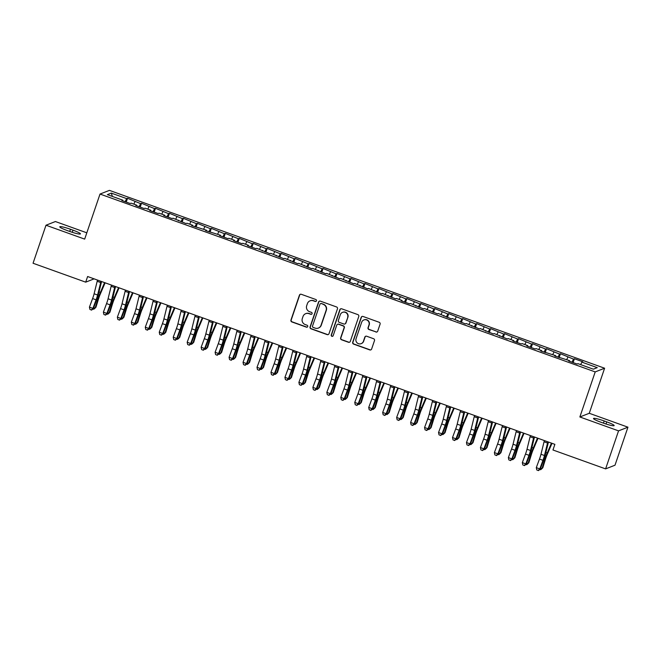<?xml version="1.0" encoding="UTF-8"?>
<svg xmlns="http://www.w3.org/2000/svg" width="661" height="661" viewBox="0 0 661 661"><rect width="100%" height="100%" fill="white"/><g stroke="black" fill="none" stroke-linecap="round" stroke-linejoin="round"><path stroke-width="0.99" d="M316.462 300.829A1.033 1.016 -111.4 0 0 315.834 299.516L301.267 294.285A1.471 1.446 -111.4 0 0 299.425 295.178L290.956 320.056A1.471 1.446 -111.4 0 0 291.856 321.932L306.423 327.162A1.033 1.016 -111.4 0 0 307.712 326.542A1.033 1.016 -111.4 0 0 307.076 325.229L305.192 324.551A4.71 4.627 -111.4 0 1 302.317 318.552L303.019 316.479A4.71 4.627 -111.4 0 1 308.91 313.628L310.794 314.305A1.033 1.016 -111.4 0 0 312.083 313.686A1.033 1.016 -111.4 0 0 311.455 312.372L309.571 311.695A4.71 4.627 -111.4 0 1 306.687 305.696L307.398 303.622A4.71 4.627 -111.4 0 1 313.289 300.78L315.173 301.449A1.033 1.016 -111.4 0 0 316.462 300.829M375.878 332.02A1.471 1.446 -111.4 0 0 377.712 331.128L380.092 324.146A1.471 1.446 -111.4 0 0 379.191 322.279L363.021 316.462A1.471 1.446 -111.4 0 0 361.179 317.354L352.71 342.233A1.471 1.446 -111.4 0 0 353.61 344.108L369.78 349.917A1.471 1.446 -111.4 0 0 371.622 349.033L374.49 340.597A1.471 1.446 -111.4 0 0 373.589 338.721L366.673 336.234A1.471 1.446 -111.4 0 0 364.831 337.127L363.41 341.307A3.933 3.867 -111.4 0 1 357.064 342.803A3.933 3.867 -111.4 0 1 356.072 338.672L361.65 322.295A3.933 3.867 -111.4 0 1 367.987 320.8A3.933 3.867 -111.4 0 1 368.978 324.931L368.053 327.658A1.471 1.446 -111.4 0 0 368.954 329.533L376.126 331.921A1.471 1.446 -111.4 0 0 377.01 331.954M618.547 430.865L627.95 427.18L589.265 413.282L579.862 416.975L618.547 430.865L605.6 468.889L552.96 449.984L554.876 444.349L87.616 276.521L85.699 282.156L94.11 278.859M579.862 416.975L595.206 371.912L100.018 194.053L109.42 190.368L604.608 368.218L595.206 371.912M86.822 232.821L55.4 221.534L45.997 225.227L84.674 239.117L100.018 194.053M45.997 225.227L33.05 263.243L85.699 282.156M337.465 308.836A1.471 1.446 -111.4 0 0 336.565 306.96L320.387 301.152A1.471 1.446 -111.4 0 0 318.544 302.044L310.075 326.922A1.471 1.446 -111.4 0 0 310.976 328.798L327.154 334.606A1.471 1.446 -111.4 0 0 328.996 333.722L337.465 308.836M341.704 308.811L357.874 314.619A1.471 1.446 -111.4 0 1 358.774 316.495L350.305 341.373A1.471 1.446 -111.4 0 1 348.463 342.266L341.547 339.779A1.471 1.446 -111.4 0 1 340.646 337.903L344.075 327.815A1.471 1.446 -111.4 0 0 343.175 325.939L338.589 324.287A1.471 1.446 -111.4 0 0 336.746 325.179L333.169 335.681A1.033 1.016 -111.4 0 1 331.508 336.077A1.033 1.016 -111.4 0 1 331.252 334.995L339.861 309.703A1.471 1.446 -111.4 0 1 341.704 308.811M126.243 202.092L127.548 198.259L126.648 198.614L111.288 193.103L107.371 194.631L122.731 200.151L121.831 200.506L130.209 203.514L131.109 203.158L136.695 205.166L135.794 205.521L144.172 208.529L145.073 208.174L150.658 210.181L149.758 210.537L158.136 213.544L159.037 213.189L164.622 215.197L163.721 215.552L172.1 218.56L173 218.204L186.063 223.575L186.972 223.228L192.558 225.227L191.649 225.583L206.521 230.243L205.621 230.598L220.485 235.258L219.584 235.613L227.962 238.621L228.863 238.274L234.448 240.274L233.548 240.629L241.926 243.645L242.827 243.289L248.412 245.289L247.511 245.644L255.89 248.66L256.79 248.305L269.853 253.675L270.754 253.32L283.817 258.691L284.717 258.335L297.781 263.706L298.689 263.351L311.752 268.721L312.653 268.366L325.716 273.737L326.617 273.381L339.68 278.752L340.58 278.397L353.643 283.767L354.544 283.412L367.607 288.783L368.507 288.427L381.571 293.798L382.471 293.443L395.534 298.813L396.435 298.458L402.028 300.466L401.12 300.821L409.498 303.829L410.407 303.473L423.47 308.844L424.37 308.489L437.433 313.859L438.334 313.504L451.397 318.875L452.298 318.519L465.361 323.89L466.261 323.535L479.324 328.905L480.225 328.55L493.288 333.921L494.188 333.565L507.251 338.936L508.16 338.581L513.746 340.589L512.837 340.944L521.215 343.951L522.124 343.596L527.709 345.604L526.809 345.959L535.187 348.967L536.088 348.611L541.673 350.619L540.772 350.974L555.637 355.635L554.736 355.99L569.6 360.65L568.7 361.005L577.078 364.013L577.978 363.666L593.338 369.177L597.255 367.648L581.895 362.129L580.672 364.632M127.548 198.259L140.611 203.629L139.107 206.711M140.206 207.108L141.512 203.274L140.611 203.629M141.512 203.274L154.575 208.645L153.079 211.727M154.17 212.123L155.475 208.298L154.575 208.645M155.475 208.298L168.538 213.66L167.043 216.742M168.134 217.139L169.439 213.313L168.538 213.66M169.439 213.313L182.502 218.675L181.007 221.757M182.106 222.154L183.403 218.328L182.502 218.675M183.403 218.328L196.466 223.691L194.97 226.773M196.069 227.169L197.375 223.344L196.466 223.691M197.375 223.344L210.429 228.714L208.934 231.788M210.033 232.185L211.338 228.359L210.429 228.714M211.338 228.359L224.401 233.73L222.897 236.803M223.996 237.2L225.302 233.374L224.401 233.73M225.302 233.374L238.365 238.745L236.861 241.827M237.96 242.215L239.265 238.39L238.365 238.745M239.265 238.39L252.328 243.76L250.825 246.842M251.924 247.231L253.229 243.405L252.328 243.76M253.229 243.405L266.292 248.776L264.797 251.858M265.887 252.246L267.193 248.42L266.292 248.776M267.193 248.42L280.256 253.791L278.76 256.873M279.859 257.261L281.156 253.436L280.256 253.791M281.156 253.436L294.219 258.806L292.724 261.888M293.823 262.277L295.12 258.451L294.219 258.806M295.12 258.451L308.183 263.822L306.687 266.904M307.786 267.292L309.092 263.466L308.183 263.822M309.092 263.466L322.147 268.837L320.651 271.919M321.75 272.307L323.055 268.482L322.147 268.837M323.055 268.482L336.119 273.852L334.615 276.934M335.714 277.323L337.019 273.497L336.119 273.852M337.019 273.497L350.082 278.868L348.578 281.95M349.677 282.346L350.983 278.512L350.082 278.868M350.983 278.512L364.046 283.883L362.542 286.965M363.641 287.361L364.946 283.528L364.046 283.883M364.946 283.528L378.009 288.898L376.514 291.98M377.605 292.377L378.91 288.543L378.009 288.898M378.91 288.543L391.973 293.914L390.477 296.996M391.576 297.392L392.874 293.558L391.973 293.914M392.874 293.558L405.937 298.929L404.441 302.011M405.54 302.408L406.837 298.574L405.937 298.929M406.837 298.574L419.9 303.944L418.405 307.026M419.504 307.423L420.809 303.589L419.9 303.944M420.809 303.589L433.872 308.96L432.368 312.042M433.467 312.438L434.773 308.604L433.872 308.96M434.773 308.604L447.836 313.975L446.332 317.057M447.431 317.454L448.736 313.62L447.836 313.975M448.736 313.62L461.799 318.99L460.296 322.072M461.395 322.469L462.7 318.635L461.799 318.99M462.7 318.635L475.763 324.006L474.259 327.088M475.358 327.484L476.664 323.65L475.763 324.006M476.664 323.65L489.727 329.021L488.231 332.103M489.322 332.5L490.627 328.666L489.727 329.021M490.627 328.666L503.69 334.036L502.195 337.118M503.294 337.515L504.591 333.681L503.69 334.036M504.591 333.681L517.654 339.052L516.158 342.134M517.257 342.53L518.555 338.705L517.654 339.052M518.555 338.705L531.618 344.067L530.122 347.149M531.221 347.546L532.526 343.72L531.618 344.067M532.526 343.72L545.589 349.082L544.086 352.164M545.185 352.561L546.49 348.735L545.589 349.082M546.49 348.735L559.553 354.098L558.049 357.18M559.148 357.576L560.454 353.751L559.553 354.098M560.454 353.751L573.517 359.121L572.013 362.195M573.112 362.592L574.417 358.766L573.517 359.121M574.417 358.766L582.795 361.774L581.895 362.129M569.6 360.65L569.493 361.294M555.637 355.635L555.529 356.279M567.931 357.114L566.708 359.617M541.673 350.619L541.566 351.264M553.968 352.098L552.745 354.602M527.709 345.604L527.594 346.248M539.996 347.083L538.781 349.586M513.746 340.589L513.63 341.233M526.032 342.067L524.817 344.571M499.774 335.573L499.666 336.209M512.068 337.052L510.854 339.556M485.81 330.558L485.703 331.194M498.105 332.037L496.89 334.54M471.847 325.543L471.739 326.179M484.141 327.013L482.927 329.525M457.883 320.527L457.776 321.163M470.178 321.998L468.955 324.501M443.919 315.512L443.812 316.148M456.214 316.983L454.991 319.486M429.956 310.496L429.84 311.133M442.25 311.967L441.027 314.471M415.992 305.481L415.876 306.117M428.278 306.952L427.064 309.455M402.028 300.466L401.913 301.102M414.315 301.937L413.1 304.44M388.057 295.45L387.949 296.087M400.351 296.921L399.137 299.425M374.093 290.435L373.986 291.071M386.388 291.906L385.173 294.409M360.129 285.42L360.022 286.056M372.424 286.891L371.209 289.394M346.166 280.404L346.058 281.041M358.46 281.875L357.237 284.379M332.202 275.389L332.095 276.025M344.497 276.86L343.274 279.363M318.238 270.374L318.123 271.01M330.533 271.845L329.31 274.348M304.275 265.358L304.159 265.995M316.561 266.829L315.347 269.333M290.303 260.343L290.196 260.979M302.598 261.814L301.383 264.317M276.339 255.328L276.232 255.964M288.634 256.799L287.419 259.302M262.376 250.312L262.268 250.949M274.67 251.783L273.456 254.287M248.412 245.289L248.305 245.933M260.707 246.768L259.484 249.271M234.448 240.274L234.341 240.918M246.743 241.752L245.52 244.256M220.485 235.258L220.377 235.903M232.779 236.737L231.557 239.241M206.521 230.243L206.406 230.887M218.816 231.722L217.593 234.225M192.558 225.227L192.442 225.872M204.844 226.706L203.629 229.21M178.586 220.212L178.478 220.857M190.88 221.691L189.666 224.195M164.622 215.197L164.515 215.841M176.917 216.676L175.702 219.179M150.658 210.181L150.551 210.826M162.953 211.66L161.738 214.164M136.695 205.166L136.587 205.802M148.989 206.645L147.767 209.149M122.731 200.151L122.624 200.787M135.026 201.63L133.803 204.133M605.6 468.889L615.003 465.204L627.95 427.18M589.265 413.282L604.608 368.218M111.288 193.103L112.387 196.433M126.648 198.614L125.144 201.696M70.479 229.26A9.585 1.14 18.8 0 0 59.771 226.814A9.585 1.14 18.8 0 0 67.224 230.54L69.736 231.441A9.585 1.14 18.8 0 0 80.444 233.895A9.585 1.14 18.8 0 0 72.991 230.168L70.479 229.26L69.736 231.441M603.468 423.139A9.585 1.14 18.8 0 0 614.168 425.593A9.585 1.14 18.8 0 0 606.724 421.867L604.204 420.958A9.585 1.14 18.8 0 0 593.504 418.512A9.585 1.14 18.8 0 0 600.956 422.239L603.468 423.139L604.204 420.958M315.999 301.383A1.033 1.016 -111.4 0 1 315.429 301.35L313.537 300.672A4.71 4.627 -111.4 0 0 310.315 300.722L310.059 300.821M305.688 313.669L305.944 313.57A4.71 4.627 -111.4 0 1 309.166 313.529L311.05 314.206A1.033 1.016 -111.4 0 0 311.62 314.239M300.391 294.252A1.471 1.446 -111.4 0 0 299.681 295.079L291.212 319.957A1.471 1.446 -111.4 0 0 292.112 321.833L306.671 327.063A1.033 1.016 -111.4 0 0 307.249 327.096M319.511 301.127A1.471 1.446 -111.4 0 0 318.8 301.945L310.331 326.823A1.471 1.446 -111.4 0 0 311.232 328.699L327.402 334.507A1.471 1.446 -111.4 0 0 328.286 334.54M321.238 303.63A1.033 1.016 -111.4 0 0 319.949 304.258L312.513 326.096A1.033 1.016 -111.4 0 0 313.14 327.41L315.132 328.12A4.71 4.627 -111.4 0 0 321.023 325.27L326.104 310.348A4.71 4.627 -111.4 0 0 323.221 304.349L321.494 303.531A1.033 1.016 -111.4 0 0 320.783 303.539L320.535 303.639M318.354 328.079L318.61 327.98A4.71 4.627 -111.4 0 0 321.279 325.171L321.023 325.27M321.494 303.531L323.477 304.242A4.71 4.627 -111.4 0 1 326.36 310.24L321.279 325.171M337.581 324.303L337.837 324.204A1.471 1.446 -111.4 0 1 338.837 324.187L343.431 325.84A1.471 1.446 -111.4 0 1 344.331 327.716L340.894 337.804A1.471 1.446 -111.4 0 0 341.795 339.68L348.719 342.167A1.471 1.446 -111.4 0 0 349.595 342.191M340.828 308.778A1.471 1.446 -111.4 0 0 340.118 309.604L331.508 334.896A1.033 1.016 -111.4 0 0 332.706 336.242M347.645 317.346A3.933 3.867 -111.4 0 0 342.538 312.364A3.933 3.867 -111.4 0 0 340.308 314.71L338.349 320.478A1.471 1.446 -111.4 0 0 339.242 322.353L343.836 324.006A1.471 1.446 -111.4 0 0 345.678 323.113L347.901 317.247A3.933 3.867 -111.4 0 0 342.795 312.265L342.538 312.364M344.844 323.989L345.1 323.89A1.471 1.446 -111.4 0 0 345.934 323.014L345.678 323.113M347.901 317.247L345.934 323.014M363.88 319.949L364.128 319.85A3.933 3.867 -111.4 0 1 369.235 324.832L368.309 327.559A1.471 1.446 -111.4 0 0 369.21 329.434L376.126 331.921M361.179 343.654L361.427 343.555A3.933 3.867 -111.4 0 0 363.657 341.208L363.41 341.307M365.789 336.209A1.471 1.446 -111.4 0 0 365.087 337.027L363.657 341.208M362.137 316.437A1.471 1.446 -111.4 0 0 361.427 317.255L352.957 342.134A1.471 1.446 -111.4 0 0 353.858 344.009L370.036 349.818A1.471 1.446 -111.4 0 0 370.912 349.851M105.116 282.809L100.356 293.93A7.494 1.033 109.8 0 0 98.547 298.863L95.969 307.191L95.118 308.109L97.696 299.772A11.237 1.553 -70.2 0 1 100.406 292.385L104.578 282.619M93.755 307.621L95.118 308.109L93.779 309.224L93.085 308.976M101.001 281.33A5.247 0.727 109.8 0 0 100.662 282.544L97.597 295.013A7.494 1.033 -70.2 0 1 96.085 299.83L92.92 308.39L93.317 308.811L96.481 300.251A11.237 1.553 109.8 0 0 98.745 293.038L101.579 281.536M97.506 280.074A5.247 0.727 109.8 0 0 97.175 281.289L94.11 293.765A7.494 1.033 -70.2 0 1 92.598 298.574L89.425 307.134L92.92 308.39L91.317 309.959L89.921 309.464L91.317 309.959M91.474 310.133L93.317 308.811M89.425 307.134L89.921 309.464M119.079 287.824L114.32 298.954A7.494 1.033 109.8 0 0 112.51 303.878L109.933 312.207L109.082 313.124L111.659 304.795A11.237 1.553 -70.2 0 1 114.37 297.4L118.55 287.634M107.718 312.636L109.082 313.124L107.743 314.248L107.049 313.992M133.043 292.84L128.284 303.969A7.494 1.033 109.8 0 0 126.482 308.894L123.896 317.222L123.045 318.139L125.631 309.811A11.237 1.553 -70.2 0 1 128.333 302.416L132.514 292.649M121.69 317.652L123.045 318.139L121.707 319.263L121.013 319.007M114.964 286.345A5.247 0.727 109.8 0 0 114.634 287.56L111.56 300.028A7.494 1.033 -70.2 0 1 110.056 304.845L106.884 313.405L107.28 313.826L110.453 305.266A11.237 1.553 109.8 0 0 112.717 298.053L115.543 286.552M111.469 285.089A5.247 0.727 109.8 0 0 111.139 286.304L108.074 298.78A7.494 1.033 -70.2 0 1 106.561 303.589L103.389 312.149L106.884 313.405L105.281 314.975L103.884 314.479L105.281 314.975M105.438 315.148L107.28 313.826M103.389 312.149L103.884 314.479M128.928 291.361A5.247 0.727 109.8 0 0 128.598 292.575L125.524 305.043A7.494 1.033 -70.2 0 1 124.02 309.86L120.847 318.42L121.244 318.842L124.417 310.282A11.237 1.553 109.8 0 0 126.681 303.069L129.506 291.567M125.433 290.105A5.247 0.727 109.8 0 0 125.103 291.319L122.037 303.796A7.494 1.033 -70.2 0 1 120.525 308.604L117.361 317.164L120.847 318.42L119.244 319.99L117.848 319.494L119.244 319.99M119.401 320.164L121.244 318.842M117.361 317.164L117.848 319.494M147.006 297.855L142.247 308.984A7.494 1.033 109.8 0 0 140.446 313.909L137.86 322.238L137.009 323.155L139.595 314.826A11.237 1.553 -70.2 0 1 142.297 307.431L146.478 297.665M135.654 322.667L137.009 323.155L135.67 324.278L134.976 324.022M160.97 302.87L156.211 314A7.494 1.033 109.8 0 0 154.41 318.924L151.832 327.253L150.981 328.17L153.559 319.841A11.237 1.553 -70.2 0 1 156.269 312.446L160.441 302.68M149.617 327.682L150.981 328.17L149.634 329.294L148.94 329.038M142.892 296.376A5.247 0.727 109.8 0 0 142.561 297.59L139.496 310.067A7.494 1.033 -70.2 0 1 137.984 314.876L134.811 323.436L135.208 323.857L138.38 315.297A11.237 1.553 109.8 0 0 140.644 308.084L143.47 296.582M139.405 295.12A5.247 0.727 109.8 0 0 139.066 296.335L136.001 308.811A7.494 1.033 -70.2 0 1 134.489 313.62L131.324 322.18L134.811 323.436L133.208 325.005L131.812 324.51L133.208 325.005M133.365 325.179L135.208 323.857M131.324 322.18L131.812 324.51M156.855 301.391A5.247 0.727 109.8 0 0 156.525 302.606L153.459 315.082A7.494 1.033 -70.2 0 1 151.947 319.891L148.775 328.451L149.171 328.872L152.344 320.312A11.237 1.553 109.8 0 0 154.608 313.099L157.434 301.598M153.369 300.135A5.247 0.727 109.8 0 0 153.03 301.35L149.964 313.826A7.494 1.033 -70.2 0 1 148.452 318.635L145.288 327.195L148.775 328.451L147.172 330.021L145.775 329.525L147.172 330.021M147.329 330.194L149.171 328.872M145.288 327.195L145.775 329.525M174.934 307.886L170.183 319.015A7.494 1.033 109.8 0 0 168.373 323.94L165.795 332.268L164.944 333.185L167.522 324.857A11.237 1.553 -70.2 0 1 170.232 317.462L174.405 307.695M163.581 332.698L164.944 333.185L163.597 334.309L162.903 334.061M170.819 306.407A5.247 0.727 109.8 0 0 170.488 307.621L167.423 320.098A7.494 1.033 -70.2 0 1 165.911 324.906L162.738 333.466L163.135 333.896L166.308 325.328A11.237 1.553 109.8 0 0 168.572 318.115L171.397 306.613M167.332 305.151A5.247 0.727 109.8 0 0 167.002 306.365L163.928 318.842A7.494 1.033 -70.2 0 1 162.424 323.65L159.251 332.21L162.738 333.466L161.135 335.044L159.739 334.54L161.135 335.044M161.301 335.21L163.135 333.896M159.251 332.21L159.739 334.54M188.897 312.901L184.146 324.03A7.494 1.033 109.8 0 0 182.337 328.955L179.759 337.284L178.908 338.201L181.486 329.872A11.237 1.553 -70.2 0 1 184.196 322.477L188.368 312.711M177.545 337.713L178.908 338.201L177.561 339.324L176.875 339.076M184.783 311.422A5.247 0.727 109.8 0 0 184.452 312.636L181.387 325.113A7.494 1.033 -70.2 0 1 179.875 329.922L176.71 338.482L177.098 338.911L180.271 330.343A11.237 1.553 109.8 0 0 182.535 323.13L185.361 311.628M181.296 310.174A5.247 0.727 109.8 0 0 180.965 311.381L177.892 323.857A7.494 1.033 -70.2 0 1 176.388 328.666L173.215 337.226L176.71 338.482L175.107 340.06L173.711 339.556L175.107 340.06M175.264 340.225L177.098 338.911M173.215 337.226L173.711 339.556M202.861 317.916L198.11 329.046A7.494 1.033 109.8 0 0 196.3 333.97L193.723 342.299L192.872 343.216L195.449 334.887A11.237 1.553 -70.2 0 1 198.16 327.492L202.332 317.726M191.508 342.729L192.872 343.216L191.533 344.34L190.839 344.092M216.833 322.932L212.074 334.061A7.494 1.033 109.8 0 0 210.264 338.986L207.686 347.314L206.835 348.231L209.413 339.903A11.237 1.553 -70.2 0 1 212.123 332.508L216.296 322.742M205.472 347.744L206.835 348.231L205.497 349.355L204.803 349.107M230.796 327.947L226.037 339.076A7.494 1.033 109.8 0 0 224.228 344.001L221.65 352.33L220.799 353.247L223.377 344.918A11.237 1.553 -70.2 0 1 226.087 337.523L230.268 327.757M219.435 352.759L220.799 353.247L219.46 354.37L218.766 354.122M244.76 332.962L240.001 344.092A7.494 1.033 109.8 0 0 238.2 349.016L235.613 357.345L234.762 358.262L237.349 349.933A11.237 1.553 -70.2 0 1 240.05 342.538L244.231 332.772M233.407 357.775L234.762 358.262L233.424 359.386L232.73 359.138M258.724 337.978L253.964 349.107A7.494 1.033 109.8 0 0 252.163 354.032L249.585 362.36L248.726 363.277L251.312 354.949A11.237 1.553 -70.2 0 1 254.022 347.554L258.195 337.788M247.371 362.79L248.726 363.277L247.388 364.401L246.693 364.153M272.687 342.993L267.928 354.122A7.494 1.033 109.8 0 0 266.127 359.047L263.549 367.384L262.698 368.293L265.276 359.964A11.237 1.553 -70.2 0 1 267.986 352.569L272.158 342.803M261.335 367.805L262.698 368.293L261.351 369.416L260.657 369.169M286.651 348.008L281.9 359.138A7.494 1.033 109.8 0 0 280.09 364.062L277.513 372.399L276.662 373.308L279.239 364.979A11.237 1.553 -70.2 0 1 281.95 357.584L286.122 347.818M275.298 372.821L276.662 373.308L275.315 374.432L274.621 374.184M300.615 353.024L295.864 364.153A7.494 1.033 109.8 0 0 294.054 369.078L291.476 377.414L290.625 378.323L293.203 369.995A11.237 1.553 -70.2 0 1 295.913 362.6L300.086 352.834M289.262 377.836L290.625 378.323L289.287 379.447L288.593 379.199M314.578 358.039L309.827 369.169A7.494 1.033 109.8 0 0 308.018 374.093L305.44 382.43L304.589 383.339L307.167 375.01A11.237 1.553 -70.2 0 1 309.877 367.615L314.049 357.849M303.225 382.851L304.589 383.339L303.25 384.462L302.556 384.215M328.55 363.054L323.791 374.184A7.494 1.033 109.8 0 0 321.981 379.108L319.403 387.445L318.552 388.354L321.13 380.025A11.237 1.553 -70.2 0 1 323.84 372.639L328.013 362.864M317.189 387.867L318.552 388.354L317.214 389.478L316.52 389.23M342.514 368.078L337.754 379.199A7.494 1.033 109.8 0 0 335.953 384.132L333.367 392.46L332.516 393.369L335.094 385.041A11.237 1.553 -70.2 0 1 337.804 377.654L341.985 367.88M331.161 392.882L332.516 393.369L331.178 394.493L330.483 394.245M356.477 373.093L351.718 384.215A7.494 1.033 109.8 0 0 349.917 389.147L347.331 397.476L346.48 398.385L349.066 390.056A11.237 1.553 -70.2 0 1 351.768 382.669L355.949 372.903M345.125 397.897L346.48 398.385L345.141 399.508L344.447 399.261M370.441 378.109L365.682 389.23A7.494 1.033 109.8 0 0 363.88 394.163L361.303 402.491L360.443 403.4L363.029 395.071A11.237 1.553 -70.2 0 1 365.74 387.685L369.912 377.918M359.088 402.913L360.443 403.4L359.105 404.524L358.411 404.276M384.405 383.124L379.645 394.245A7.494 1.033 109.8 0 0 377.844 399.178L375.266 407.507L374.415 408.415L376.993 400.087A11.237 1.553 -70.2 0 1 379.703 392.7L383.876 382.934M373.052 407.928L374.415 408.415L373.068 409.539L372.374 409.291M398.368 388.139L393.617 399.261A7.494 1.033 109.8 0 0 391.808 404.193L389.23 412.522L388.379 413.431L390.957 405.102A11.237 1.553 -70.2 0 1 393.667 397.715L397.839 387.949M387.015 412.943L388.379 413.431L387.032 414.554L386.338 414.307M412.332 393.155L407.581 404.276A7.494 1.033 109.8 0 0 405.771 409.209L403.193 417.537L402.342 418.454L404.92 410.117A11.237 1.553 -70.2 0 1 407.63 402.731L411.803 392.965M400.979 417.959L402.342 418.454L401.004 419.57L400.31 419.322M426.304 398.17L421.544 409.291A7.494 1.033 109.8 0 0 419.735 414.224L417.157 422.553L416.306 423.47L418.884 415.133A11.237 1.553 -70.2 0 1 421.594 407.746L425.767 397.98M414.943 422.974L416.306 423.47L414.968 424.585L414.273 424.337M440.267 403.185L435.508 414.307A7.494 1.033 109.8 0 0 433.699 419.239L431.121 427.568L430.27 428.485L432.848 420.148A11.237 1.553 -70.2 0 1 435.558 412.761L439.739 402.995M428.906 427.989L430.27 428.485L428.931 429.6L428.237 429.353M454.231 408.201L449.472 419.322A7.494 1.033 109.8 0 0 447.671 424.255L445.084 432.583L444.233 433.5L446.811 425.163A11.237 1.553 -70.2 0 1 449.521 417.777L453.702 408.011M442.878 433.005L444.233 433.5L442.895 434.616L442.201 434.368M468.195 413.216L463.435 424.337A7.494 1.033 109.8 0 0 461.634 429.27L459.048 437.599L458.197 438.516L460.783 430.187A11.237 1.553 -70.2 0 1 463.485 422.792L467.666 413.026M456.842 438.028L458.197 438.516L456.858 439.639L456.164 439.383M482.158 418.231L477.399 429.361A7.494 1.033 109.8 0 0 475.598 434.285L473.02 442.614L472.161 443.531L474.747 435.202A11.237 1.553 -70.2 0 1 477.457 427.807L481.629 418.041M470.806 443.044L472.161 443.531L470.822 444.655L470.128 444.399M198.754 316.437A5.247 0.727 109.8 0 0 198.416 317.652L195.35 330.128A7.494 1.033 -70.2 0 1 193.838 334.937L190.674 343.497L191.07 343.927L194.235 335.358A11.237 1.553 109.8 0 0 196.499 328.145L199.333 316.644M195.259 315.19A5.247 0.727 109.8 0 0 194.929 316.396L191.864 328.872A7.494 1.033 -70.2 0 1 190.351 333.681L187.179 342.241L190.674 343.497L189.071 345.075L187.674 344.571L189.071 345.075M189.228 345.24L191.07 343.927M187.179 342.241L187.674 344.571M212.718 321.453A5.247 0.727 109.8 0 0 212.388 322.667L209.314 335.144A7.494 1.033 -70.2 0 1 207.81 339.952L204.637 348.512L205.034 348.942L208.198 340.374A11.237 1.553 109.8 0 0 210.471 333.161L213.296 321.659M209.223 320.205A5.247 0.727 109.8 0 0 208.893 321.411L205.827 333.888A7.494 1.033 -70.2 0 1 204.315 338.696L201.142 347.256L204.637 348.512L203.034 350.09L201.638 349.586L203.034 350.09M203.191 350.256L205.034 348.942M201.142 347.256L201.638 349.586M226.682 326.468A5.247 0.727 109.8 0 0 226.351 327.682L223.278 340.159A7.494 1.033 -70.2 0 1 221.774 344.968L218.601 353.528L218.998 353.957L222.17 345.389A11.237 1.553 109.8 0 0 224.434 338.176L227.26 326.683M223.187 325.22A5.247 0.727 109.8 0 0 222.856 326.427L219.791 338.903A7.494 1.033 -70.2 0 1 218.279 343.712L215.106 352.28L218.601 353.528L216.998 355.106L215.602 354.602L216.998 355.106M217.155 355.271L218.998 353.957M215.106 352.28L215.602 354.602M240.645 331.483A5.247 0.727 109.8 0 0 240.315 332.698L237.241 345.174A7.494 1.033 -70.2 0 1 235.737 349.983L232.565 358.543L232.961 358.973L236.134 350.404A11.237 1.553 109.8 0 0 238.398 343.191L241.224 331.698M237.15 330.236A5.247 0.727 109.8 0 0 236.82 331.442L233.754 343.918A7.494 1.033 -70.2 0 1 232.242 348.727L229.078 357.295L232.565 358.543L230.962 360.121L229.565 359.617L230.962 360.121M231.119 360.286L232.961 358.973M229.078 357.295L229.565 359.617M254.609 336.499A5.247 0.727 109.8 0 0 254.278 337.713L251.213 350.19A7.494 1.033 -70.2 0 1 249.701 354.998L246.528 363.558L246.925 363.988L250.098 355.428A11.237 1.553 109.8 0 0 252.362 348.207L255.187 336.713M251.122 335.251A5.247 0.727 109.8 0 0 250.783 336.457L247.718 348.934A7.494 1.033 -70.2 0 1 246.206 353.742L243.041 362.311L246.528 363.558L244.925 365.136L243.529 364.632L244.925 365.136M245.082 365.302L246.925 363.988M243.041 362.311L243.529 364.632M268.573 341.522A5.247 0.727 109.8 0 0 268.242 342.729L265.177 355.205A7.494 1.033 -70.2 0 1 263.665 360.014L260.492 368.574L260.888 369.003L264.061 360.443A11.237 1.553 109.8 0 0 266.325 353.222L269.151 341.729M265.086 340.266A5.247 0.727 109.8 0 0 264.747 341.473L261.682 353.949A7.494 1.033 -70.2 0 1 260.178 358.758L257.005 367.326L260.492 368.574L258.889 370.152L257.493 369.648L258.889 370.152M259.046 370.317L260.888 369.003M257.005 367.326L257.493 369.648M282.536 346.538A5.247 0.727 109.8 0 0 282.206 347.744L279.14 360.22A7.494 1.033 -70.2 0 1 277.628 365.029L274.455 373.589L274.852 374.019L278.025 365.459A11.237 1.553 109.8 0 0 280.289 358.237L283.115 346.744M279.049 345.282A5.247 0.727 109.8 0 0 278.719 346.488L275.645 358.964A7.494 1.033 -70.2 0 1 274.141 363.773L270.969 372.341L274.455 373.589L272.853 375.167L271.456 374.663L272.853 375.167M273.018 375.332L274.852 374.019M270.969 372.341L271.456 374.663M296.508 351.553A5.247 0.727 109.8 0 0 296.169 352.759L293.104 365.236A7.494 1.033 -70.2 0 1 291.592 370.044L288.427 378.604L288.824 379.034L291.988 370.474A11.237 1.553 109.8 0 0 294.252 363.253L297.078 351.759M293.013 350.297A5.247 0.727 109.8 0 0 292.683 351.503L289.609 363.98A7.494 1.033 -70.2 0 1 288.105 368.788L284.932 377.357L288.427 378.604L286.824 380.182L285.428 379.678L286.824 380.182M286.981 380.348L288.824 379.034M284.932 377.357L285.428 379.678M310.472 356.568A5.247 0.727 109.8 0 0 310.133 357.775L307.068 370.251A7.494 1.033 -70.2 0 1 305.556 375.06L302.391 383.628L302.788 384.049L305.952 375.489A11.237 1.553 109.8 0 0 308.216 368.268L311.05 356.775M306.977 355.312A5.247 0.727 109.8 0 0 306.646 356.519L303.581 368.995A7.494 1.033 -70.2 0 1 302.069 373.812L298.896 382.372L302.391 383.628L300.788 385.198L299.392 384.694L300.788 385.198M300.945 385.363L302.788 384.049M298.896 382.372L299.392 384.694M324.435 361.584A5.247 0.727 109.8 0 0 324.105 362.79L321.031 375.266A7.494 1.033 -70.2 0 1 319.527 380.075L316.355 388.643L316.751 389.065L319.916 380.505A11.237 1.553 109.8 0 0 322.188 373.283L325.014 361.79M320.94 360.328A5.247 0.727 109.8 0 0 320.61 361.534L317.544 374.01A7.494 1.033 -70.2 0 1 316.032 378.827L312.86 387.387L316.355 388.643L314.752 390.213L313.355 389.709L314.752 390.213M314.909 390.387L316.751 389.065M312.86 387.387L313.355 389.709M338.399 366.599A5.247 0.727 109.8 0 0 338.068 367.805L334.995 380.282A7.494 1.033 -70.2 0 1 333.491 385.09L330.318 393.659L330.715 394.08L333.888 385.52A11.237 1.553 109.8 0 0 336.152 378.299L338.977 366.805M334.904 365.343A5.247 0.727 109.8 0 0 334.573 366.558L331.508 379.026A7.494 1.033 -70.2 0 1 329.996 383.843L326.823 392.403L330.318 393.659L328.715 395.228L327.319 394.724L328.715 395.228M328.872 395.402L330.715 394.08M326.823 392.403L327.319 394.724M352.363 371.614A5.247 0.727 109.8 0 0 352.032 372.821L348.967 385.297A7.494 1.033 -70.2 0 1 347.455 390.106L344.282 398.674L344.678 399.095L347.851 390.535A11.237 1.553 109.8 0 0 350.115 383.314L352.941 371.821M348.876 370.358A5.247 0.727 109.8 0 0 348.537 371.573L345.472 384.041A7.494 1.033 -70.2 0 1 343.96 388.858L340.795 397.418L344.282 398.674L342.679 400.244L341.283 399.74L342.679 400.244M342.836 400.417L344.678 399.095M340.795 397.418L341.283 399.74M366.326 376.63A5.247 0.727 109.8 0 0 365.996 377.836L362.93 390.312A7.494 1.033 -70.2 0 1 361.418 395.121L358.245 403.689L358.642 404.111L361.815 395.551A11.237 1.553 109.8 0 0 364.079 388.329L366.905 376.836M362.839 375.374A5.247 0.727 109.8 0 0 362.501 376.588L359.435 389.056A7.494 1.033 -70.2 0 1 357.923 393.873L354.759 402.433L358.245 403.689L356.643 405.259L355.246 404.755L356.643 405.259M356.8 405.433L358.642 404.111M354.759 402.433L355.246 404.755M380.29 381.645A5.247 0.727 109.8 0 0 379.959 382.851L376.894 395.328A7.494 1.033 -70.2 0 1 375.382 400.136L372.209 408.705L372.606 409.126L375.779 400.566A11.237 1.553 109.8 0 0 378.042 393.345L380.868 381.851M376.803 380.389A5.247 0.727 109.8 0 0 376.473 381.604L373.399 394.072A7.494 1.033 -70.2 0 1 371.895 398.889L368.722 407.449L372.209 408.705L370.606 410.274L369.21 409.77L370.606 410.274M370.763 410.448L372.606 409.126M368.722 407.449L369.21 409.77M394.253 386.66A5.247 0.727 109.8 0 0 393.923 387.867L390.858 400.343A7.494 1.033 -70.2 0 1 389.346 405.16L386.173 413.72L386.569 414.141L389.742 405.581A11.237 1.553 109.8 0 0 392.006 398.36L394.832 386.867M390.767 385.404A5.247 0.727 109.8 0 0 390.436 386.619L387.363 399.087A7.494 1.033 -70.2 0 1 385.859 403.904L382.686 412.464L386.173 413.72L384.57 415.29L383.173 414.786L384.57 415.29M384.735 415.463L386.569 414.141M382.686 412.464L383.173 414.786M408.225 391.676A5.247 0.727 109.8 0 0 407.887 392.882L404.821 405.358A7.494 1.033 -70.2 0 1 403.309 410.175L400.145 418.735L400.541 419.157L403.706 410.597A11.237 1.553 109.8 0 0 405.97 403.375L408.795 391.882M404.73 390.42A5.247 0.727 109.8 0 0 404.4 391.634L401.334 404.102A7.494 1.033 -70.2 0 1 399.822 408.919L396.65 417.479L400.145 418.735L398.542 420.305L397.145 419.801L398.542 420.305M398.699 420.479L400.541 419.157M396.65 417.479L397.145 419.801M422.189 396.691A5.247 0.727 109.8 0 0 421.85 397.905L418.785 410.374A7.494 1.033 -70.2 0 1 417.273 415.191L414.108 423.751L414.505 424.172L417.669 415.612A11.237 1.553 109.8 0 0 419.933 408.399L422.767 396.897M418.694 395.435A5.247 0.727 109.8 0 0 418.363 396.65L415.298 409.126A7.494 1.033 -70.2 0 1 413.786 413.935L410.613 422.495L414.108 423.751L412.505 425.32L411.109 424.825L412.505 425.32M412.662 425.494L414.505 424.172M410.613 422.495L411.109 424.825M436.153 401.706A5.247 0.727 109.8 0 0 435.822 402.921L432.748 415.389A7.494 1.033 -70.2 0 1 431.245 420.206L428.072 428.766L428.468 429.187L431.641 420.627A11.237 1.553 109.8 0 0 433.905 413.414L436.731 401.913M432.658 400.45A5.247 0.727 109.8 0 0 432.327 401.665L429.262 414.141A7.494 1.033 -70.2 0 1 427.75 418.95L424.577 427.51L428.072 428.766L426.469 430.336L425.073 429.84L426.469 430.336M426.626 430.509L428.468 429.187M424.577 427.51L425.073 429.84M450.116 406.722A5.247 0.727 109.8 0 0 449.786 407.936L446.712 420.404A7.494 1.033 -70.2 0 1 445.208 425.221L442.035 433.781L442.432 434.203L445.605 425.643A11.237 1.553 109.8 0 0 447.869 418.43L450.695 406.928M446.621 405.466A5.247 0.727 109.8 0 0 446.291 406.68L443.225 419.157A7.494 1.033 -70.2 0 1 441.713 423.965L438.54 432.525L442.035 433.781L440.433 435.351L439.036 434.855L440.433 435.351M440.59 435.525L442.432 434.203M438.54 432.525L439.036 434.855M464.08 411.737A5.247 0.727 109.8 0 0 463.749 412.951L460.684 425.42A7.494 1.033 -70.2 0 1 459.172 430.237L455.999 438.797L456.396 439.218L459.569 430.658A11.237 1.553 109.8 0 0 461.832 423.445L464.658 411.943M460.593 410.481A5.247 0.727 109.8 0 0 460.254 411.696L457.189 424.172A7.494 1.033 -70.2 0 1 455.677 428.981L452.512 437.541L455.999 438.797L454.396 440.366L453 439.871L454.396 440.366M454.553 440.54L456.396 439.218M452.512 437.541L453 439.871M478.043 416.752A5.247 0.727 109.8 0 0 477.713 417.967L474.648 430.435A7.494 1.033 -70.2 0 1 473.136 435.252L469.963 443.812L470.359 444.233L473.532 435.673A11.237 1.553 109.8 0 0 475.796 428.46L478.622 416.959M474.557 415.496A5.247 0.727 109.8 0 0 474.218 416.711L471.153 429.187A7.494 1.033 -70.2 0 1 469.641 433.996L466.476 442.556L469.963 443.812L468.36 445.382L466.963 444.886L468.36 445.382M468.517 445.555L470.359 444.233M466.476 442.556L466.963 444.886M496.122 423.247L491.371 434.376A7.494 1.033 109.8 0 0 489.561 439.301L486.983 447.629L486.132 448.546L488.71 440.218A11.237 1.553 -70.2 0 1 491.42 432.823L495.593 423.057M484.769 448.059L486.132 448.546L484.786 449.67L484.092 449.414M492.007 421.768A5.247 0.727 109.8 0 0 491.677 422.982L488.611 435.45A7.494 1.033 -70.2 0 1 487.099 440.267L483.926 448.827L484.323 449.249L487.496 440.689A11.237 1.553 109.8 0 0 489.76 433.476L492.585 421.974M488.52 420.512A5.247 0.727 109.8 0 0 488.19 421.726L485.116 434.203A7.494 1.033 -70.2 0 1 483.612 439.011L480.44 447.571L483.926 448.827L482.323 450.397L480.927 449.901L482.323 450.397M482.489 450.571L484.323 449.249M480.44 447.571L480.927 449.901M510.085 428.262L505.335 439.391A7.494 1.033 109.8 0 0 503.525 444.316L500.947 452.645L500.096 453.562L502.674 445.233A11.237 1.553 -70.2 0 1 505.384 437.838L509.557 428.072M498.733 453.074L500.096 453.562L498.749 454.685L498.063 454.429M505.971 426.783A5.247 0.727 109.8 0 0 505.64 427.998L502.575 440.474A7.494 1.033 -70.2 0 1 501.063 445.283L497.898 453.843L498.287 454.264L501.459 445.704A11.237 1.553 109.8 0 0 503.723 438.491L506.549 426.989M502.484 425.527A5.247 0.727 109.8 0 0 502.153 426.742L499.08 439.218A7.494 1.033 -70.2 0 1 497.576 444.027L494.403 452.587L497.898 453.843L496.287 455.412L494.891 454.917L496.287 455.412M496.452 455.586L498.287 454.264M494.403 452.587L494.891 454.917M524.049 433.277L519.298 444.407A7.494 1.033 109.8 0 0 517.489 449.331L514.911 457.66L514.06 458.577L516.638 450.248A11.237 1.553 -70.2 0 1 519.348 442.853L523.52 433.087M512.696 458.09L514.06 458.577L512.721 459.701L512.027 459.453M519.943 431.798A5.247 0.727 109.8 0 0 519.604 433.013L516.538 445.489A7.494 1.033 -70.2 0 1 515.026 450.298L511.862 458.858L512.258 459.279L515.423 450.719A11.237 1.553 109.8 0 0 517.687 443.506L520.521 432.005M516.448 430.542A5.247 0.727 109.8 0 0 516.117 431.757L513.052 444.233A7.494 1.033 -70.2 0 1 511.54 449.042L508.367 457.602L511.862 458.858L510.259 460.428L508.863 459.932L510.259 460.428M510.416 460.601L512.258 459.279M508.367 457.602L508.863 459.932M538.021 438.293L533.262 449.422A7.494 1.033 109.8 0 0 531.452 454.347L528.874 462.675L528.023 463.592L530.601 455.264A11.237 1.553 -70.2 0 1 533.311 447.869L537.484 438.103M526.66 463.105L528.023 463.592L526.685 464.716L525.991 464.468M533.906 436.814A5.247 0.727 109.8 0 0 533.567 438.028L530.502 450.505A7.494 1.033 -70.2 0 1 528.998 455.313L525.826 463.873L526.222 464.303L529.387 455.735A11.237 1.553 109.8 0 0 531.651 448.522L534.485 437.02M530.411 435.566A5.247 0.727 109.8 0 0 530.081 436.772L527.015 449.249A7.494 1.033 -70.2 0 1 525.503 454.057L522.33 462.617L525.826 463.873L524.223 465.451L522.826 464.947L524.223 465.451M524.38 465.617L526.222 464.303M522.33 462.617L522.826 464.947M551.985 443.308L547.225 454.438A7.494 1.033 109.8 0 0 545.416 459.362L542.838 467.691L541.987 468.608L544.565 460.279A11.237 1.553 -70.2 0 1 547.275 452.884L551.456 443.118M540.624 468.12L541.987 468.608L540.648 469.731L539.954 469.484M547.87 441.829A5.247 0.727 109.8 0 0 547.539 443.044L544.466 455.52A7.494 1.033 -70.2 0 1 542.962 460.329L539.789 468.889L540.186 469.318L543.359 460.75A11.237 1.553 109.8 0 0 545.622 453.537L548.448 442.035M544.375 440.581A5.247 0.727 109.8 0 0 544.044 441.788L540.979 454.264A7.494 1.033 -70.2 0 1 539.467 459.073L536.294 467.633L539.789 468.889L538.186 470.467L536.79 469.963L538.186 470.467M538.343 470.632L540.186 469.318M536.294 467.633L536.79 469.963M72.264 232.3L72.991 230.168M605.997 423.998L606.724 421.867M96.779 299.45L97.696 299.772M99.034 291.889L100.406 292.385M97.597 295.013L94.11 293.765M96.085 299.83L92.598 298.574M100.662 282.544L97.175 281.289M110.742 304.465L111.659 304.795M112.998 296.905L114.37 297.4M124.706 309.48L125.631 309.811M126.962 301.92L128.333 302.416M111.56 300.028L108.074 298.78M110.056 304.845L106.561 303.589M114.634 287.56L111.139 286.304M125.524 305.043L122.037 303.796M124.02 309.86L120.525 308.604M128.598 292.575L125.103 291.319M138.67 314.496L139.595 314.826M140.925 306.935L142.297 307.431M152.633 319.511L153.559 319.841M154.889 311.951L156.269 312.446M139.496 310.067L136.001 308.811M137.984 314.876L134.489 313.62M142.561 297.59L139.066 296.335M153.459 315.082L149.964 313.826M151.947 319.891L148.452 318.635M156.525 302.606L153.03 301.35M166.605 324.526L167.522 324.857M168.852 316.966L170.232 317.462M167.423 320.098L163.928 318.842M165.911 324.906L162.424 323.65M170.488 307.621L167.002 306.365M180.569 329.542L181.486 329.872M182.816 321.981L184.196 322.477M181.387 325.113L177.892 323.857M179.875 329.922L176.388 328.666M184.452 312.636L180.965 311.381M194.532 334.557L195.449 334.887M196.78 326.997L198.16 327.492M208.496 339.572L209.413 339.903M210.752 332.012L212.123 332.508M222.46 344.588L223.377 344.918M224.715 337.027L226.087 337.523M236.423 349.603L237.349 349.933M238.679 342.043L240.05 342.538M250.387 354.618L251.312 354.949M252.642 347.066L254.022 347.554M264.359 359.634L265.276 359.964M266.606 352.082L267.986 352.569M278.322 364.649L279.239 364.979M280.57 357.097L281.95 357.584M292.286 369.664L293.203 369.995M294.533 362.112L295.913 362.6M306.25 374.68L307.167 375.01M308.497 367.128L309.877 367.615M320.213 379.695L321.13 380.025M322.469 372.143L323.84 372.639M334.177 384.71L335.094 385.041M336.432 377.158L337.804 377.654M348.14 389.726L349.066 390.056M350.396 382.174L351.768 382.669M362.104 394.741L363.029 395.071M364.36 387.189L365.74 387.685M376.076 399.756L376.993 400.087M378.323 392.204L379.703 392.7M390.04 404.772L390.957 405.102M392.287 397.22L393.667 397.715M404.003 409.787L404.92 410.117M406.251 402.235L407.63 402.731M417.967 414.802L418.884 415.133M420.222 407.25L421.594 407.746M431.93 419.818L432.848 420.148M434.186 412.266L435.558 412.761M445.894 424.833L446.811 425.163M448.15 417.281L449.521 417.777M459.858 429.857L460.783 430.187M462.113 422.296L463.485 422.792M473.821 434.872L474.747 435.202M476.077 427.312L477.457 427.807M195.35 330.128L191.864 328.872M193.838 334.937L190.351 333.681M198.416 317.652L194.929 316.396M209.314 335.144L205.827 333.888M207.81 339.952L204.315 338.696M212.388 322.667L208.893 321.411M223.278 340.159L219.791 338.903M221.774 344.968L218.279 343.712M226.351 327.682L222.856 326.427M237.241 345.174L233.754 343.918M235.737 349.983L232.242 348.727M240.315 332.698L236.82 331.442M251.213 350.19L247.718 348.934M249.701 354.998L246.206 353.742M254.278 337.713L250.783 336.457M265.177 355.205L261.682 353.949M263.665 360.014L260.178 358.758M268.242 342.729L264.747 341.473M279.14 360.22L275.645 358.964M277.628 365.029L274.141 363.773M282.206 347.744L278.719 346.488M293.104 365.236L289.609 363.98M291.592 370.044L288.105 368.788M296.169 352.759L292.683 351.503M307.068 370.251L303.581 368.995M305.556 375.06L302.069 373.812M310.133 357.775L306.646 356.519M321.031 375.266L317.544 374.01M319.527 380.075L316.032 378.827M324.105 362.79L320.61 361.534M334.995 380.282L331.508 379.026M333.491 385.09L329.996 383.843M338.068 367.805L334.573 366.558M348.967 385.297L345.472 384.041M347.455 390.106L343.96 388.858M352.032 372.821L348.537 371.573M362.93 390.312L359.435 389.056M361.418 395.121L357.923 393.873M365.996 377.836L362.501 376.588M376.894 395.328L373.399 394.072M375.382 400.136L371.895 398.889M379.959 382.851L376.473 381.604M390.858 400.343L387.363 399.087M389.346 405.16L385.859 403.904M393.923 387.867L390.436 386.619M404.821 405.358L401.334 404.102M403.309 410.175L399.822 408.919M407.887 392.882L404.4 391.634M418.785 410.374L415.298 409.126M417.273 415.191L413.786 413.935M421.85 397.905L418.363 396.65M432.748 415.389L429.262 414.141M431.245 420.206L427.75 418.95M435.822 402.921L432.327 401.665M446.712 420.404L443.225 419.157M445.208 425.221L441.713 423.965M449.786 407.936L446.291 406.68M460.684 425.42L457.189 424.172M459.172 430.237L455.677 428.981M463.749 412.951L460.254 411.696M474.648 430.435L471.153 429.187M473.136 435.252L469.641 433.996M477.713 417.967L474.218 416.711M487.793 439.887L488.71 440.218M490.041 432.327L491.42 432.823M488.611 435.45L485.116 434.203M487.099 440.267L483.612 439.011M491.677 422.982L488.19 421.726M501.757 444.903L502.674 445.233M504.004 437.342L505.384 437.838M502.575 440.474L499.08 439.218M501.063 445.283L497.576 444.027M505.64 427.998L502.153 426.742M515.72 449.918L516.638 450.248M517.968 442.358L519.348 442.853M516.538 445.489L513.052 444.233M515.026 450.298L511.54 449.042M519.604 433.013L516.117 431.757M529.684 454.933L530.601 455.264M531.94 447.373L533.311 447.869M530.502 450.505L527.015 449.249M528.998 455.313L525.503 454.057M533.567 438.028L530.081 436.772M543.648 459.949L544.565 460.279M545.903 452.388L547.275 452.884M544.466 455.52L540.979 454.264M542.962 460.329L539.467 459.073M547.539 443.044L544.044 441.788"/></g></svg>
